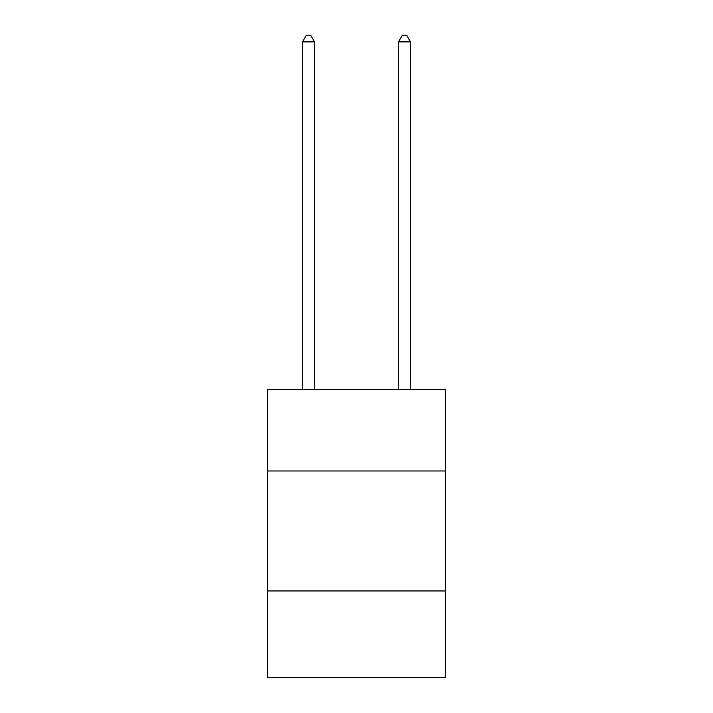 <?xml version="1.0" encoding="UTF-8"?>
<svg xmlns="http://www.w3.org/2000/svg" width="713" height="713" viewBox="0 0 713 713"><rect width="100%" height="100%" fill="white"/><g stroke="black" fill="none" stroke-linecap="round" stroke-linejoin="round"><path stroke-width="1.07" d="M445.295 470.972L445.295 389.378L267.705 389.378L267.705 470.972L445.295 470.972L445.295 677.35L267.705 677.35L267.705 470.972M445.295 590.961L267.705 590.961M314.504 389.378L314.504 41.889L302.508 41.889L302.508 389.378M302.508 41.889L306.109 35.65L310.904 35.65L314.504 41.889M410.492 389.378L410.492 41.889L398.496 41.889L398.496 389.378M398.496 41.889L402.096 35.65L406.891 35.65L410.492 41.889"/></g></svg>
